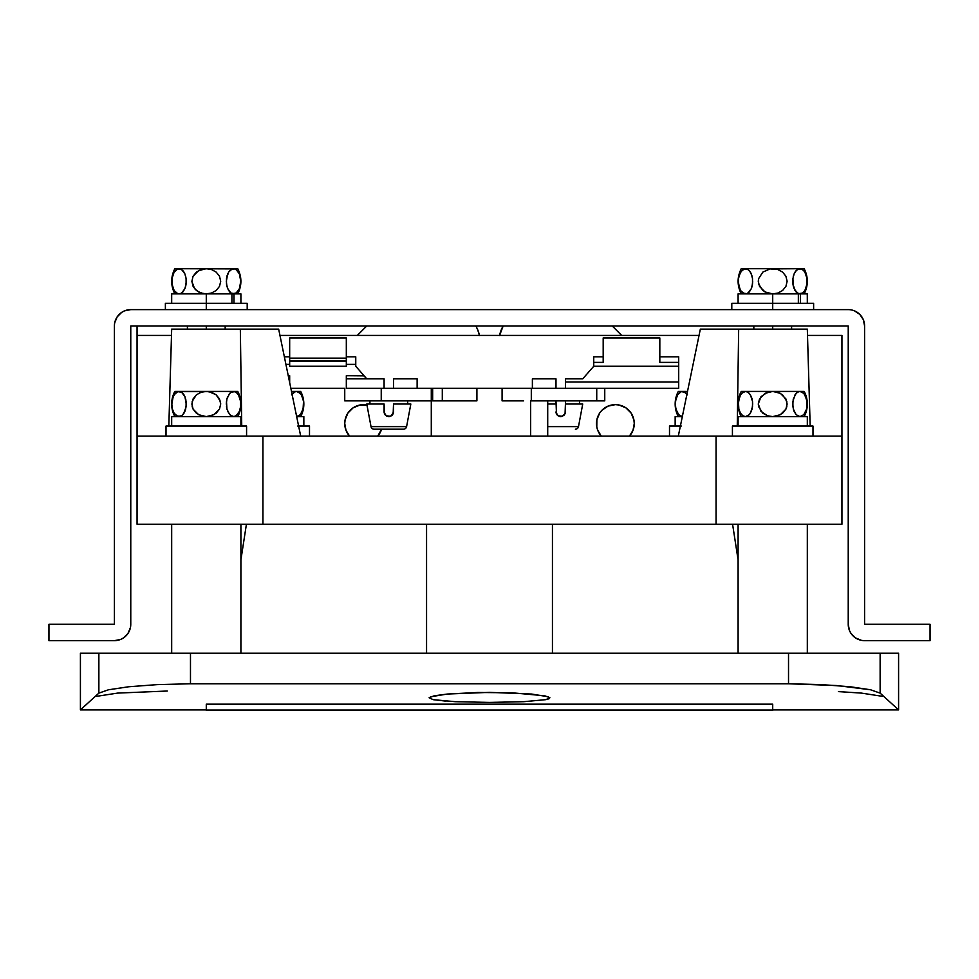 <?xml version="1.0" encoding="UTF-8"?>
<svg xmlns="http://www.w3.org/2000/svg" width="979" height="979" viewBox="0 0 979 979"><rect width="100%" height="100%" fill="white"/><g stroke="black" fill="none" stroke-linecap="round" stroke-linejoin="round"><path stroke-width="1.47" d="M429.108 697.758L434.211 695.8L447.403 694.038L477.936 692.471L512.176 692.802L544.789 695.8L549.892 697.758L545.841 699.655L523.643 701.698L489.5 702.408L455.382 701.698L433.171 699.667L429.108 697.758L433.171 699.667L446.081 701.148M240.907 653.25L240.907 524.23L240.907 653.25M171.68 524.23L171.68 653.25L171.68 524.23M807.32 653.25L807.32 524.23L807.32 653.25M738.093 524.23L738.093 653.25L738.093 524.23M552.437 653.25L552.437 524.23L552.437 653.25M426.563 524.23L426.563 653.25L426.563 524.23M80.413 709.885L80.413 653.25L80.413 709.885L98.867 693.132L80.413 709.885L206.288 709.885L206.288 704.158L772.712 704.158L772.712 709.885L898.587 709.885L898.587 653.25L880.133 653.25L880.133 693.132L870.564 689.779L850.249 686.756L821.699 684.615L788.523 683.77L190.477 683.77L157.325 684.615L128.775 686.756L108.449 689.779L98.867 693.132L108.449 689.779L128.775 686.756L157.325 684.615L190.477 683.77L788.523 683.77L836.837 685.545L870.564 689.779L880.133 693.132L898.489 709.799L880.133 693.132L880.133 653.25L788.523 653.25L788.523 683.77L788.523 653.25L190.477 653.25L190.477 683.77L190.477 653.25L98.867 653.25L98.867 693.132L98.867 653.25L80.413 653.25L898.489 653.25M549.06 698.749L545.841 699.655M732.586 524.23L738.093 559.866L732.586 524.23M240.907 559.866L246.414 524.23L240.907 559.866M167.299 691.027L117.602 693.095L96.529 696.35M882.446 696.338L861.385 693.095L838.428 691.602M206.288 709.775L206.288 704.158L772.712 704.158L772.712 709.775M430.564 696.779L447.403 694.038L489.463 692.361L531.573 694.038L548.424 696.779M206.288 709.273L206.288 710.02L772.712 710.02L206.288 710.289L772.712 710.289L772.712 709.273M596.492 423.528A18.882 18.882 0 0 1 615.375 404.645A18.882 18.882 0 0 1 634.257 423.528L633.89 419.844L631.076 413.04L625.862 407.827L619.058 405.012L615.375 404.645L608.143 406.089L602.024 410.177L599.674 413.04L596.86 419.844L596.798 426.954L597.728 430.27L601.302 436.12A18.882 18.882 0 0 1 596.492 423.528L596.492 423.528M367.309 405.012L359.942 405.012L353.138 407.827L347.924 413.04L345.11 419.844L344.743 423.528A18.882 18.882 0 0 1 366.954 404.939M303.845 416.613L303.845 426.049L303.845 416.613L296.674 416.613L303.845 416.613M297.702 426.049L309.499 426.049L309.499 436.12L309.499 426.049L298.619 426.049M171.68 426.049L171.68 416.613L171.68 426.049M226.333 403.801L226.944 398.894L229.71 393.325L232.219 391.649L237.762 391.429A26.751 26.751 0 0 1 237.762 416.613A26.751 26.751 0 0 0 237.762 391.429L206.288 391.429L211.501 392.273L216.126 394.782L219.455 398.857L220.716 403.96L219.492 409.1L216.175 413.211L211.537 415.757L206.288 416.613L240.907 416.613L240.907 426.049L240.907 416.613L171.68 416.613L206.288 416.613L201.074 415.769L196.436 413.248L193.12 409.173L191.872 404.058L193.083 398.93L196.412 394.818L201.062 392.273L206.288 391.429L174.825 391.429A26.751 26.751 0 0 0 174.825 416.613A26.751 26.751 0 0 1 174.825 391.429L180.356 391.637L182.853 393.325L184.896 396.654L186.083 401.366L186.096 406.652L183.966 413.236L181.653 415.769L177.713 416.393L174.115 413.26L172.451 409.185L171.827 404.058L172.439 398.93L174.103 394.818L177.713 391.649L181.653 392.273L184.909 396.666L183.966 394.806M166.014 436.12L166.014 426.049L166.014 436.12M246.573 426.049L246.573 436.12L246.573 426.049L166.014 426.049L246.573 426.049M675.155 416.613L675.155 426.049L675.155 416.613L682.326 416.613L675.155 416.613M681.298 426.049L669.501 426.049L669.501 436.12L669.501 426.049L680.381 426.049M799.965 416.613L796.135 414.717L794.091 411.364L792.904 406.652L792.917 401.366L795.034 394.806L792.917 401.366L792.904 406.652L794.091 411.376L796.147 414.717L799.965 416.613L803.783 414.717L806.549 409.185L807.173 404.058L806.561 398.93L803.796 393.325L799.965 391.429L802.572 392.273L804.897 394.818L807.026 401.427L806.549 409.185L803.783 414.717L799.965 416.613L796.135 414.717L793.369 409.136L792.757 404.021L793.369 398.881L796.147 393.325L798.644 391.637L804.175 391.429A26.751 26.751 0 0 1 804.175 416.613A26.751 26.751 0 0 0 804.175 391.429L772.712 391.429L767.499 392.273L761.001 396.642L758.284 403.96L760.94 411.327L767.487 415.769L772.712 416.613L807.32 416.613L807.32 426.049L807.32 416.613L738.093 416.613L738.093 426.049L738.093 416.613L772.712 416.613L767.463 415.757L762.825 413.211L758.59 406.603L758.284 403.96L759.545 398.857L765.076 393.313L772.712 391.429L780.373 393.338L785.917 398.93L787.128 404.058L785.88 409.173L782.564 413.248L777.926 415.769L772.712 416.613L780.361 414.717L785.88 409.173L786.81 406.689L786.822 401.414L782.588 394.818L777.938 392.273L772.712 391.429L741.238 391.429A26.751 26.751 0 0 0 741.238 416.613A26.751 26.751 0 0 1 741.238 391.429L746.781 391.649L749.29 393.325L751.334 396.679L752.508 401.39L752.508 406.677L751.321 411.388L749.278 414.717L745.46 416.613L742.841 415.769L740.516 413.224L738.851 409.112L738.252 403.972L739.598 396.654L741.641 393.325L745.46 391.429L744.126 391.649M812.986 436.12L812.986 426.049L732.427 426.049L732.427 436.12L732.427 426.049L812.986 426.049L812.986 436.12M682.522 391.429L678.312 391.429A26.751 26.751 0 0 0 678.312 416.613A26.751 26.751 0 0 1 678.312 391.429L683.844 391.649L687.454 394.806L685.129 392.273L681.2 391.649L687.503 391.429L682.522 391.429M678.728 414.741L682.522 416.613L678.692 414.704L676.648 411.339L675.461 406.615L675.473 401.341L677.603 394.782L681.2 391.649L677.578 394.818M238.484 394.818L240.589 401.341L240.601 406.615L239.414 411.339L236.159 415.769L233.54 416.613L229.722 414.717L226.944 409.149L226.492 401.378L226.333 404.241M234.874 391.649L237.383 393.338L239.402 396.654L240.589 401.341L240.601 406.615L239.414 411.339L237.383 414.704L234.874 416.393L232.219 416.393M301.397 394.782L297.8 391.649L291.473 391.429L296.478 391.429L293.871 392.273L291.546 394.806L295.156 391.649L300.688 391.429A26.751 26.751 0 0 1 300.688 416.613A26.751 26.751 0 0 0 300.688 391.429L296.478 391.429L300.308 393.325L302.34 396.654L303.527 401.341L303.539 406.615L301.422 413.224L299.097 415.769L296.478 416.613L300.308 414.717L303.074 409.112L303.527 401.341L301.422 394.818M841.94 335.418L807.516 335.418L841.94 335.418L841.94 436.12L137.06 436.12L137.06 335.418L171.484 335.418L137.06 335.418L137.06 325.983L137.06 436.12L716.065 436.12L716.065 524.23L262.935 524.23L262.935 436.12L262.935 524.23L841.94 524.23L841.94 335.418M699.043 335.418L279.957 335.418L699.043 335.418M179.035 416.613L180.356 416.393L176.428 415.769L174.115 413.26L172.451 409.185L171.827 404.058L173.161 396.703L175.204 393.325L177.713 391.649L208.919 391.637L216.126 394.782L220.385 401.329L220.716 403.96L219.492 409.1L213.973 414.692L206.288 416.613L198.639 414.717L193.12 409.173L192.19 406.689L192.178 401.414L196.412 394.818L201.062 392.273L206.288 391.429L233.54 391.429L236.147 392.273L238.46 394.782M227.177 398.086L226.981 398.759M226.761 408.341L226.92 409.014M181.653 415.769L182.865 414.717L181.653 415.769M182.853 414.717L184.909 411.376L186.083 406.677L186.096 401.39L184.909 396.679L186.243 403.801M185.398 409.956L185.594 409.283M186.243 404.241L185.631 409.149L182.865 414.717M185.814 399.701L185.667 399.028M677.603 394.782L675.938 398.857L675.314 403.972L675.926 409.112L678.692 414.717M742.841 392.273L740.516 394.818M740.54 394.782L738.411 401.341L738.851 409.112L740.516 413.224L742.841 415.769L745.46 416.613L749.29 414.717L746.781 416.393M752.667 404.241L752.508 401.366L752.508 406.677L750.391 413.236L752.056 409.149L752.667 403.801M752.092 408.989L752.239 408.341M750.391 394.806L752.508 401.39L750.391 394.794L748.066 392.273L745.46 391.429L799.965 391.429L797.347 392.273L795.034 394.806M752.007 398.747L751.823 398.086M793.333 399.053L793.186 399.701M793.406 409.295L793.602 409.956M240.332 329.128L241.74 426.049L240.332 329.128L171.68 329.128L278.66 329.128L300.688 436.12L278.66 329.128L171.68 329.128L168.829 426.049M377.698 436.12L381.639 429.194A18.882 18.882 0 0 1 377.698 436.12M344.743 423.528L345.991 430.27L349.552 436.12A18.882 18.882 0 0 1 344.743 423.528L344.743 423.528M629.448 436.12L633.009 430.27L634.257 423.54A18.882 18.882 0 0 1 629.448 436.12M137.06 524.23L262.935 524.23L137.06 524.23L137.06 436.12L137.06 524.23M633.89 419.844L634.257 423.528M633.915 427.089L633.658 428.251M632.911 430.527L632.336 431.825M631.271 433.709L630.415 434.945M600.335 434.945L599.466 433.709M598.402 431.812L597.839 430.527M597.092 428.239L596.835 427.101M381.161 430.527L380.598 431.812M379.534 433.709L378.665 434.945M348.585 434.945L347.729 433.709M346.664 431.825L346.089 430.527M345.342 428.251L345.085 427.089M716.065 436.12L841.94 436.12L841.94 524.23L716.065 524.23L716.065 436.12M738.668 329.128L700.34 329.128L678.312 436.12L700.34 329.128L807.32 329.128L738.668 329.128L737.26 426.049L738.668 329.128L807.32 329.128L810.171 426.049M750.391 413.236L749.29 414.717L750.391 413.248M744.138 391.649L742.853 392.273M228.609 394.806L230.934 392.273L234.862 391.649M230.934 415.769L227.679 411.376L230.946 415.781M226.957 409.161L226.492 406.664L226.944 409.149M226.944 398.906L227.679 396.666L226.944 398.894M475.843 325.983L477.666 329.666L475.843 325.983A31.463 31.463 0 0 1 479.429 335.418M357.335 335.418L366.77 325.983L357.335 335.418M477.666 329.666L479.453 335.577M612.23 325.983L621.665 335.418L612.23 325.983M499.571 335.418A31.463 31.463 0 0 1 503.157 325.983L499.547 335.577M503.157 325.983L501.334 329.666M347.41 388.284L431.286 388.284L381.235 388.284L381.235 400.876L431.286 400.876L344.743 400.876L381.235 400.876L381.235 388.284L350.666 388.284M530.667 400.876L530.667 436.12L530.667 400.876M523.569 400.876L502.092 400.876L502.092 388.284L476.908 388.284L476.908 400.876L432.657 400.876L432.657 388.284L431.286 388.284L442.3 388.284L432.657 388.284L432.657 400.876L442.3 400.876L442.3 388.284L442.3 400.876L476.908 400.876L476.908 388.284L442.3 388.284L531.303 388.284L502.092 388.284L502.092 400.876L523.569 400.876M604.594 400.876L531.303 400.876L531.303 388.284L531.303 400.876L604.753 400.876L604.753 388.284M600.604 388.284L531.303 388.284L596.737 388.284L596.737 400.876L596.737 388.284L678.704 388.284L603.186 388.284M384.111 412.343L386.179 415.806L390.621 416.246L386.986 416.246L384.441 413.701L384.086 404.021L366.77 404.021L371.017 426.624A3.145 3.145 0 0 0 374.113 429.194L403.495 429.194A3.145 3.145 0 0 0 406.591 426.624L371.017 426.624A3.145 3.145 0 0 0 374.113 429.194L403.495 429.194A3.145 3.145 0 0 0 406.591 426.624L410.825 404.021L393.521 404.021L393.436 412.795L390.621 416.246L393.436 412.808M384.086 404.021L384.086 411.89L384.086 404.021L366.77 404.021L371.017 426.624L406.591 426.624L410.825 404.021L393.521 404.021L393.166 413.676L390.609 416.246L393.02 413.995M384.563 413.958L386.986 416.246L390.609 416.246L388.81 416.613L385.604 415.353M385.469 415.231L384.441 413.701L386.986 416.246L385.457 415.218L384.086 411.89L384.576 413.982M369.927 404.021L369.927 400.876L369.927 404.021M417.127 378.849L393.521 378.849L393.521 388.284L393.521 378.849L417.127 378.849L417.127 388.284M393.521 404.021L393.521 411.89L391.429 415.806M289.674 375.703L288.254 375.703L289.674 375.703L289.674 378.849L288.903 378.849L289.674 378.849L289.674 375.703M290.849 388.284L344.743 388.284L290.849 388.284M355.756 356.882L355.756 366.256L364.151 375.85L346.321 375.703L346.321 378.849L384.086 378.849L384.086 388.284L384.086 378.849L366.77 378.849L363.76 375.703L346.321 375.703L346.321 378.849L366.77 378.849L355.756 366.256L355.756 364.372L346.321 364.372L346.321 366.256L289.674 366.256L289.674 364.372L285.917 364.372L289.674 364.372L289.674 366.256L346.321 366.256L346.321 364.372L355.756 364.372L355.756 356.821L346.321 356.821M289.674 382.618L289.674 378.849L289.674 382.618M289.674 338.024L289.674 358.13L346.321 358.13L346.321 337.939L289.674 337.939L289.674 360.957L346.321 360.957L346.321 358.13L289.674 358.13L289.674 361.227L346.321 361.227L289.674 361.227M346.321 378.849L346.321 388.284L346.321 378.849M289.674 360.235L289.674 366.256M346.321 338.024L346.321 361.227M346.321 360.235L346.321 366.256M390.609 416.246L389.728 416.516M384.441 413.701L384.086 411.89L384.441 413.701M393.154 413.701L392.138 415.231M578.491 426.624A3.145 3.145 0 0 1 575.395 429.194A3.145 3.145 0 0 0 578.491 426.624L582.725 404.021L578.491 426.624L547.714 426.624L578.491 426.624M556.464 413.958L556.072 412.795M556.011 412.343L558.079 415.806L562.521 416.246L565.067 413.689L565.421 404.021L582.725 404.021L565.421 404.021L565.421 400.876L565.397 412.343L564.626 414.509L561.628 416.516L565.067 413.689L562.521 416.246L559.78 416.516L557.504 415.353M561.628 416.516L564.039 415.231L560.686 416.613M579.58 404.021L579.58 400.876L579.58 404.021M532.38 378.849L555.986 378.849L555.986 388.284L555.986 378.849L532.38 378.849L532.38 388.284M555.986 404.021L547.714 404.021L555.986 404.021L555.986 400.876L556.476 413.982M678.704 366.256L678.704 388.284L678.704 366.256L593.739 366.256L582.725 378.849L565.421 378.849L565.421 381.994L678.704 381.994L565.421 381.994L565.421 388.284L565.421 378.849L582.725 378.849L593.739 366.256L678.704 366.256L678.704 362.377L678.704 366.256M678.704 356.882L678.704 362.377L659.822 362.377L659.822 337.939L603.186 337.939L603.186 362.377L593.739 362.377L593.739 366.256L593.739 362.377L603.186 362.377L603.186 338.024M659.822 356.821L678.704 356.821L678.704 362.377L659.822 362.377L659.822 338.024M603.186 356.821L593.739 356.821L593.739 362.377L593.739 356.882M556.353 413.701L555.986 411.89L557.369 415.231L556.353 413.701M560.698 416.613L564.051 415.218M557.357 415.218L556.341 413.689M565.421 404.021L565.421 411.89M130.77 624.296L130.77 325.983L848.23 325.983L848.23 624.296L848.23 325.983L130.77 325.983L130.77 624.296A16.362 16.362 0 0 1 114.408 640.658L48.95 640.658L114.408 640.658L120.662 639.409L123.489 637.904L120.662 639.409M864.592 640.658L930.05 640.658L864.592 640.658A16.362 16.362 0 0 1 848.23 624.296L849.478 630.562L848.548 627.49M930.05 640.658L930.05 624.296L864.592 624.296L864.592 325.983L864.592 624.296L930.05 624.296L930.05 640.658M848.23 309.621L130.77 309.621L848.23 309.621A16.362 16.362 0 0 1 864.592 325.983L863.356 319.717L864.286 322.789M114.408 325.983L114.408 624.296L114.408 325.983A16.362 16.362 0 0 1 130.77 309.621L124.504 310.857L121.677 312.374L124.504 310.857M114.408 624.296L48.95 624.296L48.95 640.658L48.95 624.296L114.408 624.296M129.522 630.562L130.452 627.49L128.004 633.389L123.489 637.904M115.644 319.717L114.714 322.789L117.162 316.89L121.677 312.374M859.807 314.406L854.496 310.857L851.424 309.927L854.496 310.857L859.807 314.406L863.356 319.717M853.027 635.861L855.511 637.904L861.41 640.339L855.511 637.904L850.996 633.389L849.478 630.562M794.104 273.936L792.917 278.636L794.091 273.936L796.135 270.608L798.644 268.919L804.175 268.711L799.965 268.711L802.572 269.543L804.885 272.064L807.014 278.611L807.026 283.886L804.897 290.494L802.572 293.039L798.644 293.676L795.034 290.518L793.369 286.431L792.904 278.672L794.091 273.936L792.917 278.636L792.904 283.922L794.091 288.646L797.347 293.039L796.135 291.987M793.186 276.971L793.333 276.323M744.113 293.663L746.781 293.676L742.853 293.039L740.516 290.494M748.066 293.039L751.321 288.646L749.29 291.987L746.781 293.676M751.823 287.239L752.019 286.553L751.823 287.239M752.667 281.511L752.056 286.419L752.508 283.934L751.334 288.634L749.29 291.987M752.239 276.971L752.08 276.311L752.239 276.971M740.54 272.064L744.126 268.919L748.066 269.555L750.391 272.076L752.043 276.164L751.334 273.949L752.508 278.636L752.508 283.959L752.667 281.083M793.602 275.356L793.406 276.029L793.602 275.356M752.239 285.623L752.08 286.284M739.586 288.646L738.252 281.34L738.851 276.213L741.617 270.62L745.46 268.711L741.238 268.711C737.065 277.106 737.065 285.489 741.238 293.884C737.065 285.489 737.065 277.106 741.238 268.711L746.781 268.919L749.278 270.596L751.321 273.936L750.391 272.076M744.187 293.688L740.54 290.53L738.411 283.971L738.399 278.709L740.528 272.076M795.034 272.076L797.347 269.555L801.287 268.919L803.832 270.645L805.839 273.973M805.827 273.949L807.014 278.611L807.026 283.886L804.885 290.53M795.034 290.518L792.917 283.959L792.904 278.672M772.712 325.983L772.712 329.128L772.712 325.983M806.72 293.884L772.712 293.884L767.499 293.039L762.874 290.53L758.615 283.983L758.59 278.709L762.825 272.101L770.057 268.919L777.926 269.555L782.564 272.076L785.88 276.151L787.128 281.267L785.917 286.394L782.588 290.506L777.938 293.039L772.712 293.884L765.076 291.999L759.545 286.455L758.284 281.352L758.59 278.709L762.825 272.101L770.057 268.919L799.965 268.711L772.712 268.711L777.926 269.555L782.564 272.076L785.88 276.151L787.128 281.267L785.917 286.394L782.588 290.506L777.938 293.039L772.712 293.884L772.712 303.319L813.622 303.319L772.712 303.319L772.712 309.621L772.712 293.884L738.093 293.884L738.093 303.319M738.093 293.884L798.35 293.884L798.35 303.319L798.35 293.884L800.394 293.884L800.394 303.319L800.394 293.884L807.283 293.884L807.32 303.319M751.321 288.658L752.508 283.959M796.147 291.999L797.371 293.051M772.712 268.711L745.46 268.711L772.712 268.711M740.54 290.53L739.598 288.67M752.043 276.164L752.508 278.648M752.043 286.431L751.321 288.646M746.781 268.919L745.46 268.711M804.897 290.494L802.572 293.039L798.644 293.676M793.369 286.431L792.917 283.959M731.802 303.319L772.712 303.319L731.802 303.319L731.802 309.621M236.159 269.555L239.402 273.924L240.589 278.611L240.601 283.886L239.414 288.621L237.383 291.975L234.874 293.676L230.934 293.039L228.609 290.518L226.944 286.431L226.333 281.303L227.679 273.936L226.492 278.636L226.492 283.922L227.666 288.634L230.934 293.039L227.679 288.658L226.492 283.959L226.492 278.672L228.609 272.076L230.934 269.555L234.862 268.919L237.407 270.645L239.414 273.973M226.761 276.971L226.92 276.311M177.688 293.663L180.356 293.676L177.713 293.676L175.217 291.999L173.173 288.67L171.986 283.971L171.974 278.709L174.115 272.064M181.653 293.039L184.909 288.646L182.865 291.987L180.356 293.676M185.398 287.239L185.594 286.553L185.398 287.239M186.243 281.511L185.631 286.431L186.083 283.934L184.909 288.634L182.865 291.987M177.713 293.676L174.115 290.53L171.986 283.971L171.974 278.709L174.103 272.101L177.713 268.919L181.653 269.555L184.909 273.949L186.096 278.672L186.083 283.959L186.243 281.083M227.177 275.356L226.981 276.029L227.177 275.356M226.761 285.623L226.92 286.284L226.761 285.623M185.814 285.623L185.667 286.272M227.679 273.936L226.492 278.636M206.288 325.983L206.288 329.128L206.288 325.983M228.609 272.076L232.219 268.919L237.762 268.711L206.288 268.711L211.513 269.555L216.139 272.076L219.467 276.151L220.716 281.267L219.492 286.394L216.163 290.506L211.513 293.039L206.288 293.884L206.288 303.319L247.197 303.319L206.288 303.319L206.288 309.621L206.288 293.884L171.68 293.884L171.68 303.319M240.907 303.319L240.907 293.884L233.981 293.884L233.981 303.319L233.981 293.884L203.656 293.676L198.664 291.999L194.576 288.683L191.872 281.352L193.083 276.213L198.615 270.62L206.288 268.711L174.825 268.711C170.64 277.106 170.64 285.489 174.825 293.884C170.64 285.489 170.64 277.106 174.825 268.711L180.356 268.919L182.853 270.596L184.896 273.936L183.966 272.076M234.887 268.931L236.123 269.531M184.896 288.658L186.083 283.959M230.934 293.039L229.722 291.999M234.862 268.919L179.035 268.711L176.428 269.555L174.103 272.101M206.288 268.711L211.513 269.555L216.139 272.076L219.467 276.151L220.716 281.267L219.492 286.394L216.163 290.506L211.513 293.039L206.288 293.884L201.074 293.039L196.449 290.53L193.12 286.455L191.872 281.352L193.083 276.213L196.4 272.101L201.05 269.555L206.288 268.711M185.631 276.164L186.083 278.648M185.631 286.431L184.909 288.646M180.356 268.919L179.035 268.711M239.402 273.924L240.748 281.254L239.414 288.621L236.159 293.039L232.219 293.676M226.957 286.431L226.492 283.959M240.308 293.884L231.925 293.884L231.925 303.319L231.925 293.884L171.68 293.884M165.378 303.319L206.288 303.319L165.378 303.319L165.378 309.621M344.743 388.284L344.743 400.876M547.714 436.12L547.714 400.876M431.286 436.12L431.286 388.284M407.68 400.876L407.68 404.021M289.674 356.821L284.363 356.821M804.175 268.711C808.36 277.106 808.36 285.489 804.175 293.884C808.36 285.489 808.36 277.106 804.175 268.711M791.595 325.983L791.595 329.128M813.622 303.319L813.622 309.621M753.83 325.983L753.83 329.128M237.762 268.711C241.935 277.106 241.935 285.489 237.762 293.884C241.935 285.489 241.935 277.106 237.762 268.711M225.17 325.983L225.17 329.128M247.197 303.319L247.197 309.621M187.405 325.983L187.405 329.128"/></g></svg>
